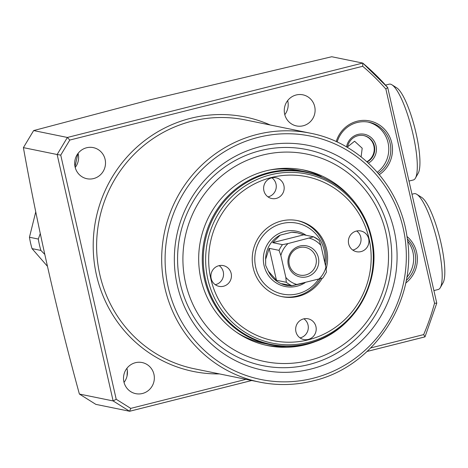 <?xml version="1.0" encoding="UTF-8"?>
<svg xmlns="http://www.w3.org/2000/svg" width="468" height="468" viewBox="0 0 468 468"><rect width="100%" height="100%" fill="white"/><g stroke="black" fill="none" stroke-linecap="round" stroke-linejoin="round"><path stroke-width="0.7" d="M406.201 280.519A28.226 27.378 101.5 0 0 414.964 252.691A28.226 27.378 101.5 0 0 407.341 238.932M406.985 236.486A29.636 28.747 -78.5 0 1 405.68 283.105M378.273 173.388A28.226 27.378 101.5 0 0 390.084 143.173A28.226 27.378 101.5 0 0 369.03 122.242A28.226 27.378 101.5 0 0 357.16 122.517A28.226 27.378 101.5 0 0 337.153 142.032M336.211 141.593A29.636 28.747 -78.5 0 1 357.189 121.218A29.636 28.747 -78.5 0 1 390.218 138.089A29.636 28.747 -78.5 0 1 379.332 174.646M367.158 161.951A14.116 13.689 101.5 0 0 374.377 146.057A14.116 13.689 101.5 0 0 363.852 135.591A14.116 13.689 101.5 0 0 357.921 135.726A14.116 13.689 101.5 0 0 347.478 147.473M346.525 146.917A15.526 15.058 -78.5 0 1 357.944 134.427A15.526 15.058 -78.5 0 1 375.488 143.887A15.526 15.058 -78.5 0 1 368.415 163.104M301.796 169.638A89.622 86.931 -78.5 0 1 321.329 176.705M320.662 339.347A89.622 86.931 -78.5 0 1 305.464 344.735A89.622 86.931 -78.5 0 1 267.778 345.612A89.622 86.931 -78.5 0 1 198.678 259.828A89.622 86.931 -78.5 0 1 265.964 170.873A89.622 86.931 -78.5 0 1 303.65 169.995A89.622 86.931 -78.5 0 1 349.842 196.49M309.038 360.477A105.85 102.673 -78.5 0 1 185.591 283.023A105.85 102.673 -78.5 0 1 262.384 155.13A105.85 102.673 -78.5 0 1 385.837 232.584A105.85 102.673 -78.5 0 1 309.038 360.477M308.962 364.537A110.261 106.95 -78.5 0 1 180.367 283.86A110.261 106.95 -78.5 0 1 260.366 150.637A110.261 106.95 -78.5 0 1 388.955 231.315A110.261 106.95 -78.5 0 1 308.962 364.537M260.442 146.572A114.672 111.232 -78.5 0 1 394.179 230.478A114.672 111.232 -78.5 0 1 310.986 369.03A114.672 111.232 -78.5 0 1 177.249 285.123A114.672 111.232 -78.5 0 1 260.442 146.572M407.605 241.073A28.226 27.378 -78.5 0 1 412.946 252.281A28.226 27.378 -78.5 0 1 406.739 277.483M347.589 146.823L354.58 141.237L362.197 148.216L361.12 156.839M366.894 161.717A14.116 13.689 101.5 0 0 373.873 145.952A14.116 13.689 101.5 0 0 363.601 135.539M377.284 172.247A28.226 27.378 101.5 0 0 388.066 142.763A28.226 27.378 101.5 0 0 368.018 122.054M75.003 166.62L77.893 153.621M78.086 153.369A15.877 15.403 -78.5 0 1 75.202 167.474M86.592 147.765A15.877 15.403 -78.5 0 1 93.272 147.613A15.877 15.403 -78.5 0 1 105.511 162.811A15.877 15.403 -78.5 0 1 93.594 178.571A15.877 15.403 -78.5 0 1 86.913 178.723A15.877 15.403 -78.5 0 1 74.675 163.525A15.877 15.403 -78.5 0 1 86.592 147.765M127.05 375.974L127.325 370.457M126.916 368.298A15.877 15.403 -78.5 0 1 124.032 382.403M135.427 362.7A15.877 15.403 -78.5 0 1 142.102 362.542A15.877 15.403 -78.5 0 1 154.346 377.74A15.877 15.403 -78.5 0 1 142.424 393.5A15.877 15.403 -78.5 0 1 135.749 393.658A15.877 15.403 -78.5 0 1 123.505 378.46A15.877 15.403 -78.5 0 1 135.427 362.7M287.674 100.579A15.877 15.403 -78.5 0 1 284.79 114.678M296.185 94.975A15.877 15.403 -78.5 0 1 302.86 94.817A15.877 15.403 -78.5 0 1 315.104 110.015A15.877 15.403 -78.5 0 1 303.182 125.775A15.877 15.403 -78.5 0 1 296.507 125.933A15.877 15.403 -78.5 0 1 284.263 110.735A15.877 15.403 -78.5 0 1 296.185 94.975M251.749 380.507L129.659 411.261L95.846 404.37L79.384 394.044L113.127 400.936L57.143 154.516L23.4 147.625C37.978 228.799 56.64 310.939 79.384 394.044M23.4 147.625L33.637 130.572L67.38 137.463L362.735 63.069L331.736 56.739L150.673 99.672L33.637 130.572M286.673 346.367A89.622 86.931 -78.5 0 1 265.935 345.209M362.864 63.18A232.871 225.886 -78.5 0 1 387.709 87.551L436.767 303.165L424.997 336.866L367.111 351.45M387.709 87.551L385.872 89.055A230.051 223.142 101.5 0 0 362.7 66.28L362.805 63.11M362.7 66.28L69.785 140.061L67.38 137.463L57.143 154.516L60.741 155.113L116.21 399.262L113.127 400.936L129.589 411.261L130.742 408.383L246.039 379.343M424.997 336.866L423.663 334.602A230.051 223.142 101.5 0 0 434.532 303.252L436.767 303.165M315.988 257.897A14.116 13.689 -78.5 0 1 299.812 275.085A14.116 13.689 -78.5 0 1 289.288 264.619A14.116 13.689 -78.5 0 1 305.464 247.432A14.116 13.689 -78.5 0 1 315.988 257.897M288.346 265.192A15.877 15.403 101.5 0 0 306.868 276.81A15.877 15.403 101.5 0 0 318.386 257.622A15.877 15.403 101.5 0 0 299.871 246.004A15.877 15.403 101.5 0 0 288.346 265.192M306.107 235.281A28.226 27.378 101.5 0 0 296.408 231.174A28.226 27.378 101.5 0 0 264.057 265.555A28.226 27.378 101.5 0 0 285.111 286.486A28.226 27.378 101.5 0 0 305.101 282.684M302.416 283.356L291.669 285.802L286.749 285.381L281.958 283.719L291.792 285.726A26.816 26.009 -78.5 0 1 286.299 282.28L276.459 280.268L268.322 271.153L265.672 265.45L265.637 259.33L269.205 248.338L279.045 250.351A26.816 26.009 -78.5 0 1 282.461 244.659L272.628 242.646L280.162 235.141A26.816 26.009 101.5 0 0 265.637 259.33M280.162 235.141L291.693 232.239L297.478 232.836L303.761 234.807L313.595 236.814L288.025 243.565A23.991 23.271 101.5 0 0 280.853 255.499L279.045 250.351M297.478 232.836L297.045 232.748A26.816 26.009 101.5 0 0 291.693 232.239M286.299 282.28L285.831 277.401L280.853 255.499M313.642 236.837A26.816 26.009 -78.5 0 1 319.094 240.259L320.902 245.413L325.88 267.316L326.477 272.089L322.967 277.939L291.792 285.726M268.322 271.153A26.816 26.009 101.5 0 0 286.317 285.293L286.749 285.381M319.094 240.259L313.595 236.814M282.461 244.659L288.025 243.565M272.628 242.646L303.761 234.807M276.459 280.268L269.205 248.338M318.515 279.302A36.182 35.094 -78.5 0 1 297.888 293.752A36.182 35.094 -78.5 0 1 255.698 267.281A36.182 35.094 -78.5 0 1 281.947 223.569A36.182 35.094 -78.5 0 1 324.804 262.566M320.364 278.823A38.815 37.645 -78.5 0 1 297.127 296.033A38.815 37.645 -78.5 0 1 281.479 296.542M297.01 220.504A38.815 37.645 -78.5 0 1 325.506 265.672M322.2 278.273A38.815 37.645 -78.5 0 1 298.473 296.308A38.815 37.645 -78.5 0 1 282.151 296.689A38.815 37.645 -78.5 0 1 252.223 259.535A38.815 37.645 -78.5 0 1 281.362 221.013A38.815 37.645 -78.5 0 1 297.683 220.633A38.815 37.645 -78.5 0 1 326.19 268.767M223.499 286.246A10.583 10.267 101.5 0 0 231.444 275.74A10.583 10.267 101.5 0 0 223.283 265.608A10.583 10.267 101.5 0 0 218.837 265.713A10.583 10.267 101.5 0 0 210.887 276.219A10.583 10.267 101.5 0 0 219.047 286.346A10.583 10.267 101.5 0 0 223.499 286.246M215.268 284.708A10.583 10.267 101.5 0 0 215.596 284.632A10.583 10.267 101.5 0 0 223.359 276.249A10.583 10.267 101.5 0 0 219.164 265.631M276.231 198.426A10.583 10.267 101.5 0 0 284.181 187.92A10.583 10.267 101.5 0 0 276.015 177.787A10.583 10.267 101.5 0 0 271.569 177.893A10.583 10.267 101.5 0 0 263.619 188.399A10.583 10.267 101.5 0 0 271.779 198.526A10.583 10.267 101.5 0 0 276.231 198.426M268 196.888A10.583 10.267 101.5 0 0 268.328 196.812A10.583 10.267 101.5 0 0 276.091 188.429A10.583 10.267 101.5 0 0 271.896 177.811M360.998 251.608A10.583 10.267 101.5 0 0 368.948 241.102A10.583 10.267 101.5 0 0 360.787 230.97A10.583 10.267 101.5 0 0 356.335 231.075A10.583 10.267 101.5 0 0 348.385 241.582A10.583 10.267 101.5 0 0 356.552 251.714A10.583 10.267 101.5 0 0 360.998 251.608M352.767 250.076A10.583 10.267 101.5 0 0 353.1 249.994A10.583 10.267 101.5 0 0 360.857 241.611A10.583 10.267 101.5 0 0 356.663 230.999M308.266 339.429A10.583 10.267 101.5 0 0 316.216 328.922A10.583 10.267 101.5 0 0 308.055 318.79A10.583 10.267 101.5 0 0 303.603 318.895A10.583 10.267 101.5 0 0 295.653 329.402A10.583 10.267 101.5 0 0 303.814 339.534A10.583 10.267 101.5 0 0 308.266 339.429M300.035 337.896A10.583 10.267 101.5 0 0 300.368 337.814A10.583 10.267 101.5 0 0 308.125 329.431A10.583 10.267 101.5 0 0 303.931 318.819M236.644 332.333A88.212 85.562 101.5 0 0 264.361 343.471L270.288 344.682A88.212 85.562 -78.5 0 1 202.275 260.249A88.212 85.562 -78.5 0 1 268.497 172.692A88.212 85.562 -78.5 0 1 305.592 171.832L299.666 170.621A88.212 85.562 101.5 0 0 269.802 169.995M35.767 211.811L29.449 237.241L38.306 239.054L40.266 233.573M38.306 239.054A86.445 83.848 101.5 0 0 40.892 250.433L32.035 248.625L47.379 266.228M44.735 254.34L40.892 250.433M29.449 237.241A86.445 83.848 101.5 0 0 32.035 248.625M409.026 181.057L413.361 179.969A49.397 10.887 -104.1 0 0 415.432 178.127A49.397 10.887 -104.1 0 0 411.852 129.408A49.397 10.887 -104.1 0 0 391.927 84.802A49.397 10.887 -104.1 0 0 390.142 84.111A49.397 10.887 -104.1 0 0 389.23 84.164L385.568 85.088M391.927 84.802L396.735 87.849A45.162 9.951 75.9 0 1 414.952 128.63A45.162 9.951 75.9 0 1 418.228 173.172L415.432 178.127M433.906 290.581L438.241 289.487A49.397 10.887 -104.1 0 0 440.312 287.65A49.397 10.887 -104.1 0 0 436.732 238.926A49.397 10.887 -104.1 0 0 416.807 194.325A49.397 10.887 -104.1 0 0 415.291 193.67A49.397 10.887 -104.1 0 0 414.11 193.688L412.015 194.214M416.807 194.325L421.615 197.367A45.162 9.951 75.9 0 1 439.832 238.148A45.162 9.951 75.9 0 1 443.108 282.69L440.312 287.65M313.034 380.876A127.021 123.207 -78.5 0 1 259.623 382.116A127.021 123.207 -78.5 0 1 161.682 260.536A127.021 123.207 -78.5 0 1 257.049 134.456A127.021 123.207 -78.5 0 1 310.459 133.21L245.396 119.925A127.021 123.207 101.5 0 0 191.985 121.165A127.021 123.207 101.5 0 0 96.619 247.244A127.021 123.207 101.5 0 0 194.553 368.825L259.623 382.116C277.495 385.714 295.32 385.299 313.104 380.87C374.283 366.965 417.901 300.175 407.072 237.071C400.169 186.012 359.793 142.576 310.459 133.21M258.342 137.329A124.201 120.469 101.5 0 0 168.24 287.393A124.201 120.469 101.5 0 0 313.086 378.273A124.201 120.469 101.5 0 0 403.188 228.208A124.201 120.469 101.5 0 0 258.342 137.329M219.474 373.914A129.847 125.945 -78.5 0 1 94.033 260.676A129.847 125.945 -78.5 0 1 190.687 118.293A129.847 125.945 -78.5 0 1 270.311 125.014M116.21 399.262L130.742 408.383M370.761 347.923L423.663 334.602M434.532 303.252L385.872 89.055M69.785 140.061L60.741 155.113M424.938 336.866L367.134 351.427M251.708 380.502L129.741 411.226M285.831 277.401A23.991 23.271 101.5 0 0 297.356 284.632M318.714 279.25A23.991 23.271 101.5 0 0 325.88 267.316M320.902 245.413A23.991 23.271 101.5 0 0 309.383 238.183M269.17 173.224A87.785 85.147 101.5 0 0 205.481 279.291A87.785 85.147 101.5 0 0 307.862 343.524A87.785 85.147 101.5 0 0 371.545 237.457A87.785 85.147 101.5 0 0 269.17 173.224M307.377 343.816A88.212 85.562 -78.5 0 1 270.288 344.682C282.742 347.192 295.162 346.899 307.546 343.816C351.187 333.936 381.625 285.503 372.317 240.956C363.806 204.007 341.564 180.97 305.592 171.832M271.481 177.507A83.667 81.151 101.5 0 0 210.781 278.595A83.667 81.151 101.5 0 0 308.353 339.815A83.667 81.151 101.5 0 0 369.053 238.727A83.667 81.151 101.5 0 0 271.481 177.507M308.494 342.295A86.317 83.725 -78.5 0 1 207.827 279.133A86.317 83.725 -78.5 0 1 270.451 174.845A86.317 83.725 -78.5 0 1 371.118 238.007A86.317 83.725 -78.5 0 1 308.494 342.295M387.779 87.586L362.805 63.104"/></g></svg>
